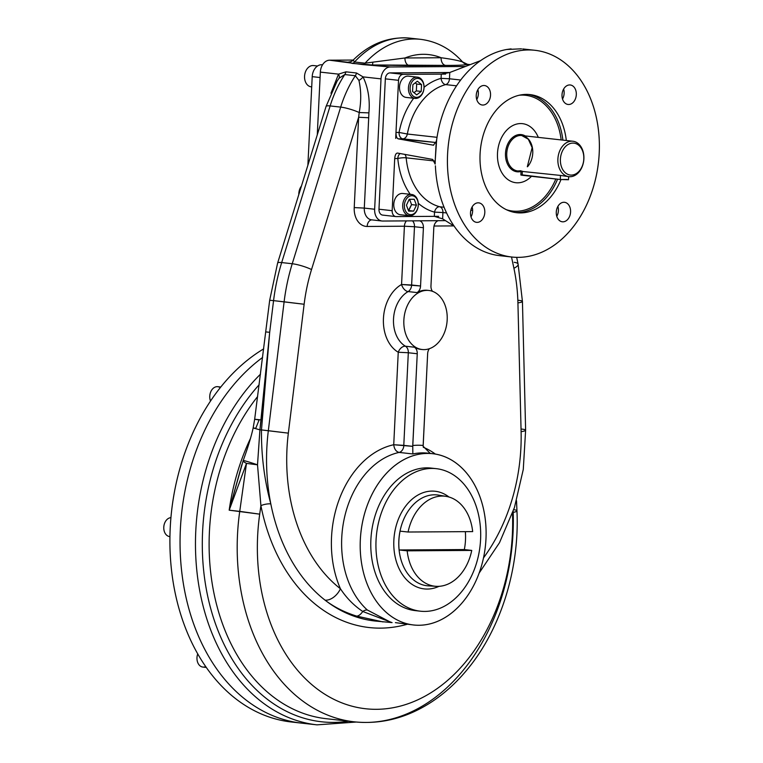 <?xml version="1.0" encoding="UTF-8"?>
<svg xmlns="http://www.w3.org/2000/svg" width="763" height="763" viewBox="0 0 763 763"><rect width="100%" height="100%" fill="white"/><g stroke="black" fill="none" stroke-linecap="round" stroke-linejoin="round"><path stroke-width="1.14" d="M296.53 722.437A196.12 142.5 96.4 0 1 170.893 563.924A196.12 142.5 96.4 0 1 263.702 348.853A196.12 142.5 96.4 0 0 170.616 560.471A196.12 142.5 96.4 0 0 291.437 721.998L301.585 723.133A196.12 142.5 96.4 0 1 181.499 569.761A196.12 142.5 96.4 0 1 262.615 357.446A196.12 142.5 96.4 0 0 182.109 574.949A196.12 142.5 96.4 0 0 309.33 723.705A196.12 142.5 96.4 0 1 182.109 574.949A196.12 142.5 96.4 0 1 262.615 357.446A196.12 142.5 96.4 0 0 181.499 569.761A196.12 142.5 96.4 0 0 301.585 723.133L317.007 724.85L356.292 722.036M485.974 538.945A86.171 62.614 -83.6 0 1 388.109 613.967A86.171 62.614 -83.6 0 1 395.387 465.134A86.171 62.614 -83.6 0 1 485.974 538.945A86.171 62.614 -83.6 0 1 413.603 624.992A86.171 62.614 -83.6 0 1 360.928 532.412A86.171 62.614 -83.6 0 1 432.716 453.708A86.171 62.614 -83.6 0 1 436.913 454.376A86.171 62.614 -83.6 0 1 485.974 538.945M350.78 61.717L353.174 60.077L354.528 62.003A7.134 5.179 96.4 0 1 352.468 63.434L347.766 62.232L329.587 60.201A11.884 8.641 96.4 0 0 320.346 72.113A11.884 8.641 96.4 0 1 329.587 60.201L353.193 60.058L329.587 60.201L363.026 64.607A7.134 5.179 96.4 0 0 365.076 63.176L404.972 57.978A7.134 4.883 -90.4 0 0 409.493 65.628L372.287 64.969L390.255 66.972L465.354 66.495L390.255 66.972A11.884 8.641 96.4 0 0 381.014 78.875L374.643 209.243A11.884 8.641 96.4 0 0 382.721 221.041L445.487 220.641L382.721 221.041A11.884 8.641 96.4 0 1 381.986 221.003L371.638 219.849A11.884 8.641 -83.6 0 1 364.294 208.089L354.223 207.584L358.639 117.254L368.71 117.76L368.901 112.867L359.22 112.543L358.639 117.254L368.71 117.76L368.901 112.867L359.22 112.543C361.3 101.164 361.204 90.463 358.934 80.449L355.339 75.728L344.781 74.555L339.077 78.236L337.112 81.078L326.068 106.429L277.618 263.063L269.682 300.26L254.67 419.249L259.077 420.003L255.777 428.272L253.144 427.967C251.351 436.283 248.042 447.137 243.216 460.518A14.268 0.515 -161.3 0 0 243.235 460.566A14.268 2.194 17.9 0 0 243.149 460.709A14.268 2.194 17.9 0 0 246.487 463.389L257.512 464.82A14.268 0.515 -161.3 0 0 243.216 460.518A14.268 14.268 0 0 0 243.149 460.709A14.268 2.194 17.9 0 0 246.487 463.389L229.186 510.189A188.995 137.321 -83.6 0 1 250.56 438.239A188.995 137.321 -83.6 0 0 229.186 510.189L259.706 514.157L260.908 505.65A7.134 1.955 168.8 0 1 270.808 503.885A174.727 126.954 -83.6 0 1 268.328 430.694L288.347 433.146L304.132 304.256A147.393 107.087 -83.6 0 1 311.533 269.549L358.639 117.254L354.223 207.584A19.018 13.82 -83.6 0 0 367.156 226.458A19.018 13.82 -83.6 0 1 354.223 207.584L364.294 208.089L368.71 117.76L364.294 208.089L374.643 209.243A11.884 8.641 96.4 0 0 381.986 221.003M421.519 349.435A29.719 21.593 -83.6 0 1 414.385 347.213A7.134 5.179 -83.6 0 1 417.247 353.746L408.319 352.754A7.134 5.179 96.4 0 0 405.449 346.211L414.385 347.213A7.134 5.179 -83.6 0 1 417.247 353.746L412.754 446.355L403.875 445.373A7.134 5.179 -83.6 0 1 399.125 452.421A86.171 62.614 -83.6 0 0 343.951 520.042A86.171 62.614 -83.6 0 0 367.308 609.99A7.248 4.416 -47.9 0 0 362.759 611.478A14.268 6.447 -72.5 0 1 356.588 616.103C344.494 612.298 333.984 606.976 325.048 600.147A174.727 126.954 -83.6 0 1 270.808 503.885A174.727 126.954 -83.6 0 1 268.328 430.694L284.113 301.814A161.651 117.454 -83.6 0 1 292.239 263.74L340.689 107.106A14.268 2.489 17.2 0 1 359.22 112.543C361.3 101.164 361.204 90.463 358.934 80.449A7.134 3.596 -33.6 0 0 363.035 76.872L356.512 73A7.134 5.179 -83.6 0 1 355.339 75.728A7.134 5.179 -83.6 0 0 356.512 73L345.954 71.827A7.134 5.179 -83.6 0 1 344.781 74.555A7.134 5.179 -83.6 0 0 345.954 71.827L338.524 74.135A7.134 4.149 -138.1 0 1 339.077 78.236A7.134 4.149 -138.1 0 0 338.524 74.135L330.961 93.229L338.524 74.135L320.346 72.113L317.274 134.851L320.346 72.113L338.524 74.135L345.954 71.827L356.512 73L363.035 76.872C368.138 87.573 370.093 99.572 368.901 112.867C370.093 99.572 368.138 87.573 363.035 76.872A7.134 3.596 -33.6 0 1 358.934 80.449L355.339 75.728L344.781 74.555L339.077 78.236L337.112 81.078M422.225 349.53A29.719 21.593 -83.6 0 1 404.066 317.599A29.719 21.593 -83.6 0 1 428.816 290.465A29.719 21.593 -83.6 0 1 447.099 321.128A29.719 21.593 -83.6 0 1 424.075 349.626A29.719 21.593 -83.6 0 1 422.225 349.53L420.804 349.368A29.719 21.593 -83.6 0 1 414.385 347.213L405.449 346.211A29.719 21.593 -83.6 0 1 393.517 318.982A29.719 21.593 -83.6 0 1 408.129 291.58A29.719 21.593 -83.6 0 0 393.517 318.982A29.719 21.593 -83.6 0 0 405.449 346.211A7.134 4.664 -59.7 0 0 398.248 352.239A7.134 4.664 -59.7 0 1 405.449 346.211A7.134 5.179 96.4 0 1 408.319 352.754L398.248 352.239L408.319 352.754L403.799 445.239L408.319 352.754L417.247 353.746L412.754 445.535A93.305 67.793 -83.6 0 1 423.15 445.468L423.15 446.288L430.265 453.432L423.15 446.288L427.642 353.679A7.134 5.179 -83.6 0 1 429.359 348.71A7.134 5.179 -83.6 0 0 427.642 353.679L423.15 445.468A93.305 67.793 -83.6 0 0 412.754 445.535L412.84 453.956A86.171 62.614 -83.6 0 1 427.843 453.165L432.716 453.708M412.754 446.355L412.84 453.956L399.125 452.421C396.092 451.667 394.29 449.102 393.727 444.734L403.875 445.373A7.134 5.179 -83.6 0 1 399.125 452.421C396.092 451.667 394.29 449.102 393.727 444.734L412.754 446.355M254.67 419.249L261.127 419.888L259.925 429.836L261.48 429.931L269.682 332.296L259.925 429.836L261.48 429.931C261.213 455.196 264.322 479.841 270.808 503.885A174.727 126.954 -83.6 0 0 325.048 600.147A14.268 8.946 -52 0 0 340.432 588.759C346.516 598.02 353.965 605.593 362.759 611.478A14.268 6.447 -72.5 0 1 356.588 616.103L383.016 621.912L356.588 616.103C344.494 612.298 333.984 606.976 325.048 600.147A174.727 126.954 -83.6 0 0 374.833 620.996A174.727 126.954 -83.6 0 1 325.048 600.147A14.268 8.946 -52 0 0 340.432 588.759A93.429 67.878 -83.6 0 1 393.727 444.734L398.248 352.239A36.843 26.772 -83.6 0 1 383.446 318.467A36.843 26.772 -83.6 0 1 401.567 284.485L404.409 226.22L367.156 226.458A7.134 4.883 -90.4 0 1 371.839 219.868A7.134 4.883 -90.4 0 0 367.156 226.458L404.409 226.22A7.134 4.883 -90.4 0 1 406.488 220.888A7.134 4.883 -90.4 0 0 404.409 226.22L401.567 284.485L420.556 285.991A7.134 5.179 -83.6 0 1 417.056 292.572L408.129 291.58A7.134 5.179 96.4 0 0 411.629 285L414.481 226.725L404.409 226.22L414.481 226.725L411.629 285L420.556 285.991L423.408 227.727L414.481 226.725A7.134 5.179 -83.6 0 0 412.487 220.85A7.134 5.179 -83.6 0 1 414.481 226.725L423.408 227.727A7.134 5.179 -83.6 0 0 419.669 220.803A7.134 5.179 -83.6 0 1 423.408 227.727L420.556 285.991A7.134 5.179 -83.6 0 1 417.056 292.572L408.129 291.58A7.134 5.179 96.4 0 0 411.629 285L401.567 284.485A7.134 4.34 60.5 0 0 408.129 291.58A7.134 4.34 60.5 0 1 401.567 284.485A36.843 26.772 -83.6 0 0 383.446 318.467A36.843 26.772 -83.6 0 0 398.248 352.239L393.727 444.734A93.429 67.878 -83.6 0 0 340.432 588.759A160.468 116.586 -83.6 0 1 288.347 433.146L304.132 304.256A147.393 107.087 -83.6 0 1 311.533 269.549L358.639 117.254L359.22 112.543A14.268 2.489 17.2 0 0 340.689 107.106A102.223 74.269 -83.6 0 1 355.339 75.728A102.223 74.269 -83.6 0 0 340.689 107.106L330.131 105.933A14.268 2.489 -162.8 0 0 326.068 106.429A14.268 2.489 -162.8 0 1 330.131 105.933A102.223 74.269 -83.6 0 1 344.781 74.555A102.223 74.269 -83.6 0 0 330.131 105.933L281.681 262.567A14.268 2.489 -162.8 0 0 277.618 263.063A14.268 2.489 -162.8 0 1 281.681 262.567L330.131 105.933L340.689 107.106L292.239 263.74A14.268 2.489 17.2 0 1 311.533 269.549A14.268 2.489 17.2 0 0 292.239 263.74L281.681 262.567A161.651 117.454 -83.6 0 0 273.564 300.632L269.682 300.26L273.564 300.632A161.651 117.454 -83.6 0 1 281.681 262.567L292.239 263.74A161.651 117.454 -83.6 0 0 284.113 301.814L304.132 304.256L273.564 300.632L269.682 332.296L265.801 331.924L269.682 332.296L261.127 419.888L254.67 419.249L253.144 427.967L259.925 429.836L257.512 464.82A14.268 0.515 -161.3 0 0 243.216 460.518M372.373 219.887A11.884 8.641 -83.6 0 1 371.638 219.849A11.884 8.641 -83.6 0 1 364.294 208.089L374.643 209.243L381.014 78.875L363.035 76.872L381.014 78.875A11.884 8.641 96.4 0 1 390.255 66.972L363.026 64.607A7.134 5.179 96.4 0 0 365.076 63.176L354.528 62.003A102.223 74.269 -83.6 0 1 409.969 38.15L420.518 39.323A102.223 74.269 -83.6 0 0 365.076 63.176L354.528 62.003A102.223 74.269 -83.6 0 1 409.969 38.15C388.787 36.357 369.855 43.663 353.174 60.077L354.528 62.003A7.134 5.179 96.4 0 1 352.468 63.434L372.287 64.969A7.134 0.629 -86.9 0 0 372.859 62.518A7.134 0.629 -86.9 0 1 372.287 64.969L445.63 65.399C457.8 65.446 465.125 65.093 467.585 64.359L470.151 64.645L467.585 64.359C465.125 65.093 457.8 65.446 445.63 65.399A7.134 4.883 -90.4 0 1 441.109 57.74C451.601 59.171 458.754 60.563 462.569 61.946L467.585 64.359A7.134 7.115 156.3 0 1 462.569 61.946A7.134 7.115 156.3 0 0 467.585 64.359L470.246 64.607M453.794 225.905L434.023 226.029L453.794 225.905M347.766 62.232L350.694 61.65L347.766 62.232A7.134 7.115 156.3 0 0 352.992 60.296A7.134 7.115 156.3 0 1 347.766 62.232M404.972 57.978L441.109 57.74A7.134 4.883 -90.4 0 0 445.63 65.399L409.493 65.628A7.134 4.883 -90.4 0 1 404.972 57.978A87.955 63.911 -83.6 0 1 441.109 57.74C451.601 59.171 458.754 60.563 462.569 61.946L462.607 61.975C450.866 48.937 436.837 41.383 420.518 39.323A102.223 74.269 -83.6 0 0 365.076 63.176L404.972 57.978A87.955 63.911 -83.6 0 1 441.109 57.74L404.972 57.978M433.804 227.66A7.134 5.179 -83.6 0 1 438.22 220.688A7.134 5.179 -83.6 0 0 433.804 227.66L430.961 285.925L433.804 227.66M432.526 291.342A7.134 5.179 -83.6 0 1 430.961 285.925A7.134 5.179 -83.6 0 0 432.526 291.342M428.816 290.465L427.394 290.302A29.719 21.593 -83.6 0 0 417.056 292.572A29.719 21.593 -83.6 0 1 428.1 290.398M518.592 300.317A14.268 1.812 -1.4 0 1 522.436 301.452L525.621 430.218A14.268 1.812 -1.4 0 1 521.1 431.658L517.924 302.892A14.268 1.812 -1.4 0 0 522.436 301.452A14.268 1.812 -1.4 0 1 517.924 302.892A147.393 107.087 -83.6 0 0 513.909 268.252A14.268 4.073 -12 0 0 518.115 264.208A14.268 4.073 -12 0 1 513.909 268.252L511.515 256.978L513.909 268.252A147.393 107.087 -83.6 0 1 517.924 302.892L521.1 431.658A160.468 116.586 -83.6 0 1 483.513 557.877A160.468 116.586 -83.6 0 0 521.1 431.658A14.268 1.812 -1.4 0 0 525.621 430.218A14.268 1.812 -1.4 0 0 521.778 429.083M423.265 447.261A93.429 67.878 -83.6 0 1 435.358 454.08A93.429 67.878 -83.6 0 0 423.265 447.261M253.144 427.967L259.925 429.836L257.512 464.82L260.908 505.65A181.861 132.133 -83.6 0 0 407.213 624.277A181.861 132.133 -83.6 0 1 260.908 505.65A7.134 1.955 168.8 0 1 270.808 503.885C264.322 479.841 261.213 455.196 261.48 429.931L269.682 332.296L273.564 300.632L284.113 301.814L268.328 430.694L261.48 429.931L288.347 433.146A160.468 116.586 -83.6 0 0 340.432 588.759C346.516 598.02 353.965 605.593 362.759 611.478A7.248 4.416 -47.9 0 1 367.308 609.99L391.123 622.484L367.308 609.99A86.171 62.614 -83.6 0 1 343.951 520.042A86.171 62.614 -83.6 0 1 399.125 452.421L412.84 453.956A86.171 62.614 -83.6 0 1 427.843 453.165M424.075 349.626A29.719 21.593 -83.6 0 1 407.49 305.305A29.719 21.593 -83.6 0 1 445.01 305.066A29.719 21.593 -83.6 0 1 424.075 349.626M516.665 257.35L518.115 264.208A14.268 4.073 -12 0 0 514.195 262.329M362.759 611.478L391.944 622.579L362.759 611.478M348.653 721.207A192.562 139.906 -83.6 0 1 210.321 607.1A192.562 139.906 -83.6 0 1 259.124 384.79A192.562 139.906 -83.6 0 0 210.321 607.1A192.562 139.906 -83.6 0 0 348.653 721.207M326.23 718.698A188.995 137.321 -83.6 0 1 214.365 595.188A188.995 137.321 -83.6 0 1 257.608 396.569A188.995 137.321 -83.6 0 0 214.365 595.188A188.995 137.321 -83.6 0 0 326.23 718.698L354.318 721.836A188.995 137.321 -83.6 0 1 239.735 511.363L259.706 514.157A174.727 126.954 -83.6 0 0 376.207 709.313A174.727 126.954 -83.6 0 0 512.478 513.318A174.727 126.954 -83.6 0 1 376.207 709.313A174.727 126.954 -83.6 0 1 259.706 514.157L260.908 505.65L257.512 464.82L246.487 463.389L239.735 511.363L246.487 463.389L229.186 510.189L239.735 511.363A188.995 137.321 -83.6 0 0 354.318 721.836A188.995 137.321 -83.6 0 0 513.175 511.324M260.488 374.175A196.12 142.5 96.4 0 0 198.695 584.773A196.12 142.5 96.4 0 0 317.007 724.85A196.12 142.5 96.4 0 1 198.695 584.773A196.12 142.5 96.4 0 1 260.488 374.175M413.603 624.992L395.415 622.646M241.89 464.543L229.186 510.189L243.149 460.709M513.728 509.694A14.268 2.051 177.5 0 1 516.952 510.848A14.268 2.051 177.5 0 1 512.765 512.488A14.268 2.051 177.5 0 0 516.952 510.848C519.765 569.818 500.07 631.621 465.125 672.06C455.025 683.886 443.932 693.796 431.839 701.788C407.242 717.888 381.395 724.573 354.318 721.836M312.21 76.653L307.88 165.228L312.21 76.653A11.884 8.641 -83.6 0 1 321.452 64.741L322.577 64.741L321.452 64.741A11.884 8.641 -83.6 0 0 312.21 76.653L320.079 77.53L312.21 76.653M220.249 387.671A9.509 6.905 -83.6 0 0 211.952 389.702A9.509 6.905 -83.6 0 0 210.502 401.042A9.509 6.905 -83.6 0 1 212.124 389.473A9.509 6.905 -83.6 0 1 217.751 386.688L220.765 387.032M169.939 536.608L169.663 536.58A9.509 6.905 -83.6 0 1 163.778 527.176A9.509 6.905 -83.6 0 1 170.922 517.657A9.509 6.905 -83.6 0 0 163.787 527.128A9.509 6.905 -83.6 0 0 169.939 536.599M206.334 667.453L202.853 667.062A9.509 6.905 -83.6 0 1 198.676 664.344A9.509 6.905 -83.6 0 1 197.741 653.862A9.509 6.905 -83.6 0 0 198.494 664.077A9.509 6.905 -83.6 0 0 205.714 666.566M416.77 77.111A10.701 7.773 96.4 0 0 408.482 87.373A10.701 7.773 96.4 0 0 415.062 98.408A10.701 7.773 96.4 0 0 415.721 98.446A10.701 7.773 96.4 0 0 424.018 88.184A10.701 7.773 96.4 0 0 417.428 77.149A10.701 7.773 96.4 0 0 416.77 77.111M417.428 77.149L408.501 76.157A10.701 7.773 96.4 0 0 407.843 76.119A10.701 7.773 96.4 0 0 399.545 86.381A10.701 7.773 96.4 0 0 406.135 97.416L415.062 98.408M416.34 90.883L414.013 92.676L416.34 90.883L421.214 91.426L416.712 94.879L412.554 91.484L412.888 84.645L417.38 81.193L421.548 84.588L421.214 91.426L416.712 94.879L412.554 91.484L412.888 84.645L417.38 81.193L421.548 84.588L421.214 91.426L416.34 90.883L416.674 84.044L421.548 84.588L416.674 84.044L416.34 90.883M415.215 82.852L416.674 84.044L415.215 82.852M415.721 98.446A10.701 7.773 96.4 0 0 423.255 82.404A10.701 7.773 96.4 0 0 409.75 82.49A10.701 7.773 96.4 0 0 415.721 98.446M416.598 97.349A9.509 6.905 96.4 0 0 423.293 83.091A9.509 6.905 96.4 0 0 411.286 83.167A9.509 6.905 96.4 0 0 416.598 97.349A9.509 6.905 96.4 0 0 423.293 83.091A9.509 6.905 96.4 0 0 411.286 83.167A9.509 6.905 96.4 0 0 416.598 97.349M402.711 205.152A10.701 7.773 96.4 0 0 409.321 215.738A10.701 7.773 96.4 0 0 418.305 205.056A10.701 7.773 96.4 0 0 411.696 194.47A10.701 7.773 96.4 0 0 402.711 205.152M411.696 194.47L402.769 193.478A10.701 7.773 96.4 0 0 393.784 204.16A10.701 7.773 96.4 0 0 400.394 214.746L409.321 215.738M409.578 199.286L411.572 204.618L408.434 210.569L413.651 211.103L408.653 211.141L406.441 205.228L409.226 199.286L414.233 199.257L416.445 205.161L413.651 211.103L408.653 211.141L406.441 205.228L409.226 199.286L414.233 199.257L416.445 205.161L413.651 211.103L408.777 210.559L411.572 204.618L416.445 205.161L411.572 204.618L409.578 199.286M418.305 205.056A10.701 7.773 96.4 0 0 407.06 195.891A10.701 7.773 96.4 0 0 406.154 214.365A10.701 7.773 96.4 0 0 418.305 205.056M418.248 205.152A9.509 6.905 96.4 0 0 408.253 197.007A9.509 6.905 96.4 0 0 407.452 213.43A9.509 6.905 96.4 0 0 418.248 205.152A9.509 6.905 96.4 0 0 408.253 197.007A9.509 6.905 96.4 0 0 407.452 213.43A9.509 6.905 96.4 0 0 418.248 205.152M311.714 86.887L311.17 86.82A10.701 7.773 -83.6 0 1 304.59 75.785A10.701 7.773 -83.6 0 1 312.878 65.523A10.701 7.773 -83.6 0 1 313.536 65.561L317.542 66.009M311.714 86.858A10.701 7.773 -83.6 0 1 304.561 76.157A10.701 7.773 -83.6 0 1 312.878 65.523M298.8 194.575A10.701 7.773 -83.6 0 1 298.819 193.564A10.701 7.773 -83.6 0 1 301.442 186.048A10.701 7.773 -83.6 0 0 298.819 193.564A10.701 7.773 -83.6 0 0 298.8 194.575M436.112 586.327A45.284 32.904 96.4 0 1 407.175 550.829L399.144 549.97A45.685 33.191 96.4 0 1 400.07 531.153A45.685 33.191 96.4 0 0 399.144 549.97L464.314 549.56A45.685 33.191 96.4 0 0 465.316 531.649A45.685 33.191 96.4 0 1 464.314 549.56L471.744 550.419A45.284 32.904 96.4 0 1 437.714 586.375A45.284 32.904 96.4 0 1 407.175 550.829L471.744 550.419A45.284 32.904 96.4 0 1 436.112 586.327L428.301 585.86A45.685 33.191 -83.6 0 1 398.906 539.46A45.685 33.191 -83.6 0 1 434.366 494.796A45.685 33.191 -83.6 0 1 438.42 495.111A45.685 33.191 -83.6 0 0 434.366 494.796A45.685 33.191 -83.6 0 0 398.906 539.46A45.685 33.191 -83.6 0 0 428.301 585.86M442.13 496.064A45.284 32.904 96.4 0 0 408.091 532.021L400.07 531.153L408.091 532.021A45.284 32.904 96.4 0 1 442.13 496.064A45.284 32.904 96.4 0 1 472.669 531.611A45.284 32.904 96.4 0 0 446.145 496.379A45.284 32.904 96.4 0 0 442.13 496.064M432.058 491.095A49.128 35.699 -83.6 0 1 448.987 497.018A49.128 35.699 -83.6 0 0 432.058 491.095A49.128 35.699 -83.6 0 0 393.946 548.368A49.128 35.699 -83.6 0 0 439.03 586.327A49.128 35.699 -83.6 0 1 393.946 548.368A49.128 35.699 -83.6 0 1 432.058 491.095M465.373 531.649A49.128 35.699 -83.6 0 1 465.544 535.702A49.128 35.699 -83.6 0 0 465.373 531.649M431.81 468.434A71.703 52.094 96.4 0 0 376.045 540.261A71.703 52.094 96.4 0 0 424.819 611.421A71.703 52.094 96.4 0 0 480.576 539.594A71.703 52.094 96.4 0 0 431.81 468.434M424.819 611.421A71.703 52.094 96.4 0 0 480.385 542.646A71.703 52.094 96.4 0 0 436.264 468.663A71.703 52.094 96.4 0 0 376.541 534.148A71.703 52.094 96.4 0 0 420.365 611.192A71.703 52.094 96.4 0 0 424.819 611.421M436.264 468.663L431.105 468.091A71.703 52.094 96.4 0 0 371.381 533.575A71.703 52.094 96.4 0 0 415.215 610.61L420.365 611.192M472.669 531.611L408.091 532.021L472.669 531.611M407.175 550.829L471.744 550.419L464.314 549.56L399.144 549.97L407.175 550.829M567.233 179.467L560.3 179.515L522.169 174.88M568.664 176.644L568.511 179.725L560.3 179.515L560.5 175.433L568.912 176.673A17.826 12.952 96.4 0 0 570.018 176.73A17.826 12.952 96.4 0 0 582.579 149.996A17.826 12.952 96.4 0 0 560.071 150.139A17.826 12.952 96.4 0 0 570.018 176.73A17.826 12.952 96.4 0 0 583.838 159.629A17.826 12.952 96.4 0 0 572.87 141.231A17.826 12.952 96.4 0 0 558.011 157.521A17.826 12.952 96.4 0 0 568.912 176.673M527.51 166.744A17.826 12.952 96.4 0 0 532.402 147.764A17.826 12.952 96.4 0 0 521.73 135.528A17.826 12.952 96.4 0 0 506.88 151.818A17.826 12.952 96.4 0 0 517.781 170.969L560.5 175.433L560.3 179.515L522.15 175.261L522.35 171.179L522.15 175.261L520.871 175.004L521.062 171.084M571.325 175.089A16.042 11.655 96.4 0 0 582.627 151.026A16.042 11.655 96.4 0 0 562.369 151.16A16.042 11.655 96.4 0 0 571.325 175.089A16.042 11.655 96.4 0 0 582.627 151.026A16.042 11.655 96.4 0 0 562.369 151.16A16.042 11.655 96.4 0 0 571.325 175.089M521.987 95.108A58.246 42.318 -83.6 0 1 561.158 139.934A58.246 42.318 -83.6 0 0 521.987 95.108A58.246 42.318 -83.6 0 0 519.098 95.261A58.246 42.318 -83.6 0 1 521.987 95.108M555.807 179.009A58.246 42.318 -83.6 0 1 506.336 209.672A58.246 42.318 -83.6 0 0 555.807 179.009M528.263 94.45A59.428 43.186 -83.6 0 1 562.875 140.125A59.428 43.186 -83.6 0 0 528.263 94.45M557.543 179.21A59.428 43.186 -83.6 0 1 515.101 212.486A59.428 43.186 -83.6 0 0 557.543 179.21M449.722 72.514L389.969 72.895L403.16 74.364L441.281 74.125L441.071 78.351L441.281 74.125L449.769 72.495L449.464 78.77L441.071 78.351L449.464 78.77A5.942 4.32 -83.6 0 1 445.678 84.607A5.942 4.32 -83.6 0 0 449.464 78.77L460.671 80.02L449.464 78.77L449.769 72.495L441.281 74.125L445.611 74.097L403.16 74.364A5.942 4.32 96.4 0 0 398.534 80.325L385.344 78.847L378.973 209.215A5.942 4.32 96.4 0 0 382.644 215.099L395.835 216.568A5.942 4.32 96.4 0 0 396.207 216.587L434.328 216.349L442.616 218.828L442.921 212.553A5.942 4.32 96.4 0 0 439.707 206.754A5.942 4.063 -75.2 0 0 434.529 212.124L434.328 216.349L442.616 218.828L442.921 212.553L434.529 212.124L434.328 216.349L438.658 216.32L396.207 216.587A5.942 4.32 96.4 0 1 392.163 210.693A5.942 4.32 96.4 0 0 395.835 216.568M389.969 72.895A5.942 4.32 96.4 0 0 385.344 78.847L398.534 80.325L395.987 132.466C395.997 136.176 396.75 138.313 398.257 138.856L402.845 138.828A5.942 4.073 89.6 0 1 399.068 132.447L407.328 134.011L437.027 137.321L407.328 134.011A5.942 4.32 -83.6 0 1 402.845 138.828A5.942 4.073 89.6 0 1 399.068 132.447L407.328 134.011A5.942 4.32 -83.6 0 1 402.845 138.828L435.94 142.519L398.257 138.856C396.75 138.313 395.997 136.176 395.987 132.466L399.068 132.447L395.987 132.466L395.692 138.399L398.534 80.325A5.942 4.32 96.4 0 1 403.16 74.364L389.969 72.895M397.561 153.077L432.697 159.429L435.148 164.093L432.697 159.429L397.561 153.077C396.026 153.086 395.072 154.908 394.709 158.542L392.163 210.693L378.973 209.215L392.163 210.693L394.709 158.542L397.8 158.523A68.346 49.662 96.4 0 0 410.256 194.317A68.346 49.662 96.4 0 1 397.8 158.523A5.942 1.125 -5.4 0 1 406.164 157.817A62.404 45.341 96.4 0 0 439.707 206.754L444.085 207.24L439.707 206.754A5.942 4.063 -75.2 0 0 434.529 212.124A68.346 49.662 96.4 0 1 418.286 203.292A68.346 49.662 96.4 0 0 434.529 212.124L442.921 212.553A5.942 4.32 96.4 0 0 439.707 206.754A62.404 45.341 96.4 0 1 406.164 157.817A5.942 1.125 -5.4 0 0 397.8 158.523A5.942 4.073 -90.4 0 1 400.174 153.554A5.942 4.073 -90.4 0 0 397.8 158.523L394.709 158.542C395.072 154.908 396.026 153.086 397.561 153.077L397.361 153.058M556.78 216.349A9.805 7.125 96.4 0 0 557.896 206.392A9.805 7.125 96.4 0 1 556.78 216.349M562.941 221.823A9.805 7.125 96.4 0 0 570.543 212.419A9.805 7.125 96.4 0 0 564.515 202.3A9.805 7.125 96.4 0 0 556.341 211.256A9.805 7.125 96.4 0 0 562.341 221.795A9.805 7.125 96.4 0 0 562.941 221.823A9.805 7.125 96.4 0 0 569.856 207.116A9.805 7.125 96.4 0 0 557.476 207.202A9.805 7.125 96.4 0 0 562.941 221.823M471.009 216.892A9.805 7.125 96.4 0 0 472.116 206.935A9.805 7.125 96.4 0 1 471.009 216.892M470.504 212.639A9.805 7.125 96.4 0 0 476.57 222.338A9.805 7.125 96.4 0 0 477.171 222.376A9.805 7.125 96.4 0 0 484.772 212.963A9.805 7.125 96.4 0 0 478.735 202.853A9.805 7.125 96.4 0 0 470.504 212.639A9.805 7.125 96.4 0 0 480.814 221.041A9.805 7.125 96.4 0 0 481.644 204.102A9.805 7.125 96.4 0 0 470.504 212.639M476.751 99.572A9.805 7.125 96.4 0 0 477.857 89.614A9.805 7.125 96.4 0 1 476.751 99.572M483.866 85.494A9.805 7.125 96.4 0 0 476.265 94.898A9.805 7.125 96.4 0 0 482.302 105.017A9.805 7.125 96.4 0 0 482.912 105.046A9.805 7.125 96.4 0 0 490.514 95.642A9.805 7.125 96.4 0 0 484.476 85.523A9.805 7.125 96.4 0 0 483.866 85.494A9.805 7.125 96.4 0 0 476.961 100.201A9.805 7.125 96.4 0 0 489.341 100.115A9.805 7.125 96.4 0 0 483.866 85.494M562.522 99.018A9.805 7.125 96.4 0 0 563.628 89.061A9.805 7.125 96.4 0 1 562.522 99.018M576.313 94.679A9.805 7.125 96.4 0 0 570.247 84.979A9.805 7.125 96.4 0 0 562.083 93.935A9.805 7.125 96.4 0 0 568.073 104.464A9.805 7.125 96.4 0 0 568.683 104.502A9.805 7.125 96.4 0 0 576.313 94.679A9.805 7.125 96.4 0 0 566.003 86.276A9.805 7.125 96.4 0 0 565.173 103.215A9.805 7.125 96.4 0 0 576.313 94.679M445.678 84.607L456.541 85.818L445.678 84.607A62.404 45.341 96.4 0 0 407.328 134.011A62.404 45.341 96.4 0 1 445.678 84.607A5.942 3.929 -105.1 0 1 441.071 78.351A68.346 49.662 96.4 0 0 424.056 87.306A68.346 49.662 96.4 0 1 441.071 78.351A5.942 3.929 -105.1 0 0 445.678 84.607M413.67 98.255A68.346 49.662 96.4 0 0 399.068 132.447A68.346 49.662 96.4 0 1 413.67 98.255M471.582 215.748L470.704 215.643L471.582 215.748M446.584 212.953L442.921 212.553L446.584 212.953M470.847 210.226L472.64 210.426L470.847 210.226M406.164 157.817A5.942 4.32 96.4 0 0 404.848 154.393A5.942 4.32 96.4 0 1 406.164 157.817L434.252 160.945L406.164 157.817M520.595 123.558A29.719 21.593 -83.6 0 1 538.287 137.378A29.719 21.593 -83.6 0 0 520.595 123.558A29.719 21.593 -83.6 0 0 498.22 163.072A29.719 21.593 -83.6 0 0 531.487 176.301A29.719 21.593 -83.6 0 1 498.22 163.072A29.719 21.593 -83.6 0 1 520.595 123.558M560.996 179.582A59.428 43.186 -83.6 0 1 516.818 212.724A59.428 43.186 -83.6 0 1 480.49 148.871A59.428 43.186 -83.6 0 1 529.999 94.593A59.428 43.186 -83.6 0 1 566.318 140.506A59.428 43.186 -83.6 0 0 504.505 102.29A59.428 43.186 -83.6 0 0 491.591 196.988A59.428 43.186 -83.6 0 0 560.996 179.582M518.335 257.36A104.006 75.566 96.4 0 0 591.602 101.393A104.006 75.566 96.4 0 0 460.289 102.223A104.006 75.566 96.4 0 0 518.335 257.36A104.006 75.566 96.4 0 0 598.936 157.607A104.006 75.566 96.4 0 0 534.939 50.291A104.006 75.566 96.4 0 0 448.301 145.285A104.006 75.566 96.4 0 0 511.878 257.026A104.006 75.566 96.4 0 0 518.335 257.36M525.793 49.357L524.381 49.147M521.491 48.813L506.737 49.481A104.006 75.566 96.4 0 0 436.655 139.743L436.255 141.432L433.394 145.208L398.257 138.856L433.622 145.228M480.614 60.62L449.769 72.495L480.614 60.62M496.665 255.243L499.689 255.662L496.665 255.243A104.006 75.566 96.4 0 1 435.387 165.819A104.006 75.566 96.4 0 0 496.665 255.243M454.147 226.125L442.616 218.828L454.147 226.125M435.148 164.093L435.253 159.896L435.148 164.093M511.096 48.88L506.737 49.481A104.006 75.566 96.4 0 0 436.655 139.743L435.253 159.896L436.255 141.432L433.394 145.208M518.23 171.847A18.722 13.6 96.4 0 0 521.043 171.437A18.722 13.6 96.4 0 1 518.23 171.847A18.722 13.6 96.4 0 1 505.945 149.605A18.722 13.6 96.4 0 1 525.24 135.928A18.722 13.6 96.4 0 0 505.945 149.605A18.722 13.6 96.4 0 0 518.23 171.847M527.309 166.735L532.154 147.631L528.32 139.209L521.73 135.528A17.826 12.952 96.4 0 0 506.88 151.818A17.826 12.952 96.4 0 0 517.781 170.969A17.826 12.952 96.4 0 0 518.888 171.026A17.826 12.952 96.4 0 0 521.072 170.759M522.436 301.452L518.115 264.208M525.621 430.218L523.275 469.464L514.424 507.586L499.498 542.693L479.174 573.023M374.833 620.996L392.087 622.598M516.952 510.848L516.522 500.757M446.145 496.379L438.42 495.111M534.939 50.291L522.731 48.937M511.878 257.026L499.67 255.662M517.781 170.969L521.072 170.74M572.87 141.231L521.73 135.528"/></g></svg>
